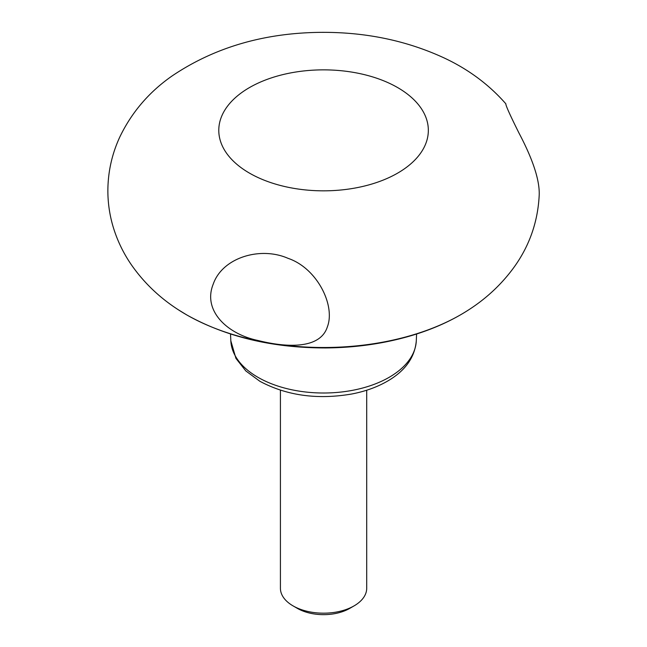 <?xml version="1.0" encoding="UTF-8"?>
<svg xmlns="http://www.w3.org/2000/svg" width="647" height="647" viewBox="0 0 647 647"><rect width="100%" height="100%" fill="white"/><g stroke="black" fill="none" stroke-linecap="round" stroke-linejoin="round"><path stroke-width="0.97" d="M249.475 173.121A104.774 60.486 0 0 0 424.764 146.012A104.774 60.486 0 0 0 296.447 71.922A104.774 60.486 0 0 0 249.475 173.121M468.735 309.808C451.986 320.645 432.786 329.274 411.12 335.696C384.14 343.622 355.656 347.706 325.684 347.94C272.492 347.94 226.167 336.925 186.716 314.911L178.386 309.808A194.011 112.012 0 0 0 186.376 314.701A194.011 112.012 0 0 0 468.735 309.808C486.827 298.162 502.015 283.847 514.308 266.855C529.375 245.795 537.657 222.285 539.137 196.332C540.471 177.229 528.356 150.832 519.007 133.096C510.038 115.109 505.647 105.34 505.833 103.787L505.881 104.005M258.064 340.5C227.073 334.111 202.495 310.56 213.211 284.179C222.35 257.555 260.345 246.143 288.052 258.339C317.305 268.23 335.583 305.667 327.358 326.881C320.459 348.701 288.206 348.078 258.064 340.5M280.418 390.222L280.418 588.269A43.139 24.91 0 0 0 293.059 605.883A43.139 24.91 0 0 0 354.071 605.883A43.139 24.91 0 0 0 366.703 588.269L366.703 390.222M297.418 608.398L293.059 605.883L297.418 608.398A36.976 21.351 0 0 0 349.712 608.398L354.071 605.883M416.595 334.006L416.296 340.807A92.764 53.555 180 0 1 357.977 389.187A92.764 53.555 180 0 1 257.967 377.322A92.764 53.555 180 0 1 230.93 342.295A92.764 53.555 180 0 1 230.825 340.807L230.534 334.006M178.386 309.808C159.518 297.669 143.82 282.634 131.317 264.704C123.682 253.592 117.811 241.59 113.718 228.714C109.869 216.478 107.92 203.934 107.863 191.083C107.903 172.062 111.923 153.954 119.921 136.76C131.81 112.166 149.198 91.898 172.07 75.966C214.456 47.385 264.138 32.843 321.098 32.35C365.612 32.059 406.615 40.591 444.117 57.939C468.404 69.294 488.97 84.579 505.833 103.787M416.296 340.807C414.864 357.176 405.507 370.48 388.2 380.727C377.678 386.922 365.498 391.354 351.653 394.023C317.313 399.878 286.726 395.632 259.876 381.285L245.811 370.925L235.937 358.381L230.825 340.807"/></g></svg>
